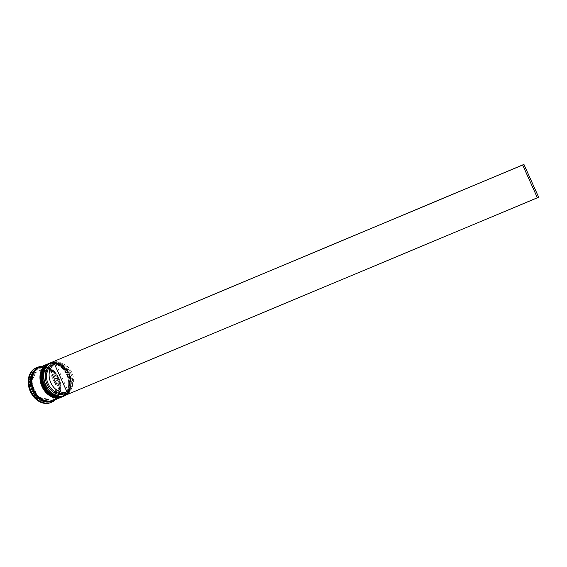 <?xml version="1.0" encoding="UTF-8"?>
<svg xmlns="http://www.w3.org/2000/svg" width="567" height="567" viewBox="0 0 567 567"><rect width="100%" height="100%" fill="white"/><g stroke="black" fill="none" stroke-linecap="round" stroke-linejoin="round"><path stroke-width="0.43" stroke-dasharray="2.83 2.13" d="M51.469 362.334L52.292 364.163A15.996 12.375 -112.7 0 1 69.408 373.752A15.996 12.375 -112.7 0 1 65.382 393.285L66.119 394.93A17.79 13.771 67.3 0 0 70.669 373.157A17.79 13.771 67.3 0 0 51.554 362.519A17.79 13.771 67.3 0 0 50.293 363.114M51.03 362.54A17.974 13.906 -112.7 0 1 51.158 362.49A17.974 13.906 -112.7 0 1 70.691 373.143A17.974 13.906 -112.7 0 1 65.042 395.638A17.974 13.906 -112.7 0 1 64.936 395.688L65.042 395.638M44.63 385.333A17.435 13.488 -112.7 0 1 50.109 363.511A17.435 13.488 -112.7 0 1 69.054 373.851A17.435 13.488 -112.7 0 1 63.575 395.667A17.435 13.488 -112.7 0 1 44.63 385.333A17.435 13.488 67.3 0 0 63.986 395.49A17.435 13.488 67.3 0 0 69.054 373.851A17.435 13.488 67.3 0 0 49.698 363.695A17.435 13.488 67.3 0 0 44.63 385.333M64.099 396.035A17.974 13.906 67.3 0 0 69.748 373.54A17.974 13.906 67.3 0 0 50.215 362.88M43.057 385.992A17.435 13.488 -112.7 0 1 48.528 364.17A17.435 13.488 -112.7 0 1 67.48 374.511A17.435 13.488 -112.7 0 1 62.001 396.326A17.435 13.488 -112.7 0 1 43.057 385.992A17.435 13.488 67.3 0 0 62.413 396.149A17.435 13.488 67.3 0 0 67.48 374.511A17.435 13.488 67.3 0 0 48.124 364.354A17.435 13.488 67.3 0 0 43.057 385.992M62.788 396.581A17.974 13.906 67.3 0 0 68.175 374.199A17.974 13.906 67.3 0 0 48.904 363.433M52.355 371.541L51.484 370.768A18.328 14.182 67.3 0 1 52.355 371.541L59.422 387.275A18.328 14.182 67.3 0 1 59.429 388.452L59.422 387.275M37.826 368.075A17.974 13.906 -112.7 0 1 57.359 378.728A17.974 13.906 -112.7 0 1 51.71 401.223M41.405 366.573A18.867 14.6 -112.7 0 1 57.465 378.65A18.867 14.6 -112.7 0 1 55.297 399.721M43.893 385.638A17.435 13.488 -112.7 0 1 49.372 363.823A17.435 13.488 -112.7 0 1 68.316 374.156A17.435 13.488 -112.7 0 1 62.845 395.979A17.435 13.488 -112.7 0 1 43.893 385.638A17.435 13.488 -112.7 0 1 48.96 364A17.435 13.488 -112.7 0 1 68.316 374.156A17.435 13.488 -112.7 0 1 63.249 395.794A17.435 13.488 -112.7 0 1 43.893 385.638M49.322 363.256A17.974 13.906 -112.7 0 1 68.699 373.979A17.974 13.906 -112.7 0 1 63.206 396.411M42.319 386.304A17.435 13.488 -112.7 0 1 47.798 364.482A17.435 13.488 -112.7 0 1 66.743 374.815A17.435 13.488 -112.7 0 1 61.264 396.638A17.435 13.488 -112.7 0 1 42.319 386.304A17.435 13.488 -112.7 0 1 47.387 364.659A17.435 13.488 -112.7 0 1 66.743 374.815A17.435 13.488 -112.7 0 1 61.675 396.453A17.435 13.488 -112.7 0 1 42.319 386.304M47.748 363.915A17.974 13.906 -112.7 0 1 67.119 374.638A17.974 13.906 -112.7 0 1 61.633 397.07M39.399 367.416A17.974 13.906 -112.7 0 1 58.933 378.069A17.974 13.906 -112.7 0 1 53.284 400.564M39.137 367.529A17.974 13.906 -112.7 0 1 58.408 378.288A17.974 13.906 -112.7 0 1 53.022 400.671M36.217 367.77A18.867 14.6 -112.7 0 1 56.728 378.962A18.867 14.6 -112.7 0 1 50.796 402.584M52.511 375.29L51.462 375.73A15.274 11.822 -112.7 0 1 54.212 380.145A15.274 11.822 -112.7 0 1 55.694 385.149L56.743 384.709L52.511 375.29A15.274 11.822 -112.7 0 1 55.261 379.706A15.274 11.822 -112.7 0 1 56.743 384.709M32.347 379.578L31.298 380.018A15.274 11.822 -112.7 0 1 35.445 372.363L36.494 371.924L32.347 379.578A15.274 11.822 -112.7 0 1 36.494 371.924M36.6 394.178L35.551 394.618A15.274 11.822 -112.7 0 1 31.32 385.206L32.369 384.766L36.6 394.178A15.274 11.822 -112.7 0 1 32.369 384.766M48.812 399.338L47.763 399.778A15.274 11.822 -112.7 0 1 39.385 398.02L40.434 397.58L48.812 399.338A15.274 11.822 -112.7 0 1 40.434 397.58M56.771 389.898L55.722 390.337A15.274 11.822 -112.7 0 1 51.576 397.991L52.625 397.552L56.771 389.898A15.274 11.822 -112.7 0 1 52.625 397.552M31.298 380.018L35.445 372.363M35.551 394.618L31.32 385.206M47.763 399.778L39.385 398.02M55.722 390.337L51.576 397.991M51.462 375.73L55.694 385.149M28.35 381.988L35.856 368.146L51.009 371.335L58.663 388.367L51.165 402.209L36.005 399.019L28.35 381.988L29.201 381.634M64.943 395.702L66.119 394.93A17.79 13.771 -112.7 0 1 64.858 395.518M29.682 381.024L36.614 368.231M36.699 367.792L35.856 368.146M36.763 397.928L29.69 382.201M36.855 398.665L36.005 399.019M51.632 401.649L37.635 398.7M52.008 401.854L51.165 402.209M59.429 388.452L52.497 401.238M59.514 388.012L58.663 388.367M51.859 370.974L51.009 371.335M37.479 367.827L51.484 370.768M40.3 370.131A15.274 11.822 -112.7 0 1 48.677 371.895L40.3 370.131L39.251 370.57A15.274 11.822 -112.7 0 1 47.628 372.335L48.677 371.895M39.251 370.57L47.628 372.335M52.292 364.163L53.185 364.758A15.096 11.68 -112.7 0 1 69.309 373.823A15.096 11.68 -112.7 0 1 65.538 392.244L65.382 393.285M53.185 364.758L55.807 363.66A15.096 11.68 -112.7 0 1 71.931 372.725A15.096 11.68 -112.7 0 1 68.16 391.145L65.538 392.244M55.807 363.66L68.16 391.145M66.204 395.114L538.65 197.196M49.903 363.022A17.974 13.906 -112.7 0 1 69.117 373.802A17.974 13.906 -112.7 0 1 63.78 396.163M63.419 396.319A17.974 13.906 67.3 0 0 69.011 373.844A17.974 13.906 67.3 0 0 49.527 363.171M48.323 363.681A17.974 13.906 -112.7 0 1 67.544 374.461A17.974 13.906 -112.7 0 1 62.207 396.822M61.846 396.978A17.974 13.906 67.3 0 0 67.438 374.503A17.974 13.906 67.3 0 0 47.954 363.83M37.642 368.344A17.882 13.835 -112.7 0 1 58.344 378.317A17.882 13.835 -112.7 0 1 51.391 401.16M33.814 389.876A17.882 13.835 67.3 0 0 53.674 400.295A17.882 13.835 67.3 0 0 58.869 378.097A17.882 13.835 67.3 0 0 39.017 367.685A17.882 13.835 67.3 0 0 33.814 389.876M63.469 396.298C71.102 391.825 73.015 384.313 69.231 373.759C64.206 364.39 57.657 360.853 49.584 363.149M61.895 396.957C69.521 392.492 71.442 384.972 67.657 374.418C62.632 365.049 56.083 361.512 48.011 363.808M58.195 378.395C53.248 369.273 46.969 365.814 39.343 368.018C32.106 372.214 30.313 379.479 33.963 389.805C38.91 398.927 45.19 402.386 52.816 400.174C60.052 395.979 61.846 388.721 58.195 378.395M50.109 363.511L49.372 363.823M48.528 364.17L47.798 364.482M62.001 396.326L61.264 396.638M63.575 395.667L62.845 395.979"/><path stroke-width="0.85" d="M51.051 362.533L50.215 362.88A17.974 13.906 67.3 0 0 44.566 385.376A17.974 13.906 67.3 0 0 64.099 396.035L64.936 395.688A17.974 13.906 -112.7 0 1 45.509 384.986A17.974 13.906 -112.7 0 1 50.215 362.937M50.442 362.816A17.974 13.906 -112.7 0 1 51.03 362.54M50.293 363.114A17.79 13.771 67.3 0 0 45.743 384.88A17.79 13.771 67.3 0 0 64.858 395.518L537.388 197.791L522.661 165.011L523.922 164.416L50.215 362.93L51.03 364.751L51.923 365.354L54.552 364.255L66.906 391.74A15.096 11.68 -112.7 0 1 50.782 382.675A15.096 11.68 -112.7 0 1 54.552 364.255M48.904 363.433A17.974 13.906 67.3 0 0 48.634 363.539A17.974 13.906 67.3 0 0 42.993 386.042A17.974 13.906 67.3 0 0 62.526 396.694A17.974 13.906 67.3 0 0 62.788 396.581M29.682 381.024L29.201 381.634L29.69 382.201A18.328 14.182 67.3 0 1 29.682 381.024M36.699 367.792L36.614 368.231A18.328 14.182 67.3 0 1 37.479 367.827L36.699 367.792M53.022 400.671A17.974 13.906 -112.7 0 1 52.759 400.784L51.71 401.223A17.974 13.906 -112.7 0 1 32.177 390.571A17.974 13.906 -112.7 0 1 37.826 368.075L38.875 367.636A17.974 13.906 -112.7 0 1 39.137 367.529M55.297 399.721A18.867 14.6 -112.7 0 1 51.533 402.272A18.867 14.6 -112.7 0 1 31.022 391.081A18.867 14.6 -112.7 0 1 36.954 367.466A18.867 14.6 -112.7 0 1 41.405 366.573M63.206 396.411A17.974 13.906 -112.7 0 1 63.05 396.475A17.974 13.906 -112.7 0 1 43.517 385.815A17.974 13.906 -112.7 0 1 49.166 363.319A17.974 13.906 -112.7 0 1 49.322 363.256M61.633 397.07A17.974 13.906 -112.7 0 1 61.477 397.134A17.974 13.906 -112.7 0 1 41.944 386.481A17.974 13.906 -112.7 0 1 47.585 363.986A17.974 13.906 -112.7 0 1 47.748 363.915M61.477 397.134L53.284 400.564A17.974 13.906 -112.7 0 1 33.751 389.912A17.974 13.906 -112.7 0 1 39.399 367.416L47.585 363.986M52.759 400.784A17.974 13.906 -112.7 0 1 33.226 390.131A17.974 13.906 -112.7 0 1 38.875 367.636M51.533 402.272L50.796 402.584A18.867 14.6 -112.7 0 1 30.292 391.393A18.867 14.6 -112.7 0 1 36.217 367.77L36.954 367.466M66.906 391.74L64.277 392.839A15.096 11.68 -112.7 0 1 48.152 383.774A15.096 11.68 -112.7 0 1 51.923 365.354M64.277 392.839L64.121 393.881A15.996 12.375 -112.7 0 1 47.004 384.291A15.996 12.375 -112.7 0 1 51.03 364.751M64.121 393.881L64.858 395.518M36.763 397.928L36.855 398.665L37.635 398.7A18.328 14.182 67.3 0 1 36.763 397.928M51.632 401.649L52.497 401.238A18.328 14.182 67.3 0 1 51.632 401.649M50.215 362.93L522.661 165.011M537.388 197.791L538.65 197.196L523.922 164.416M49.527 363.171A17.974 13.906 67.3 0 0 49.478 363.192C41.852 367.664 39.931 375.177 43.716 385.73C48.741 395.1 55.29 398.636 63.362 396.34L63.788 396.163A17.974 13.906 -112.7 0 1 63.469 396.298A17.974 13.906 -112.7 0 1 43.935 385.645A17.974 13.906 -112.7 0 1 49.584 363.149A17.974 13.906 -112.7 0 1 49.903 363.022L49.478 363.192A17.974 13.906 67.3 0 0 43.829 385.688A17.974 13.906 67.3 0 0 63.362 396.34A17.974 13.906 67.3 0 0 63.419 396.319M47.954 363.83A17.974 13.906 67.3 0 0 47.904 363.851C40.271 368.323 38.358 375.836 42.142 386.389C47.167 395.759 53.716 399.296 61.789 396.999L62.207 396.822A17.974 13.906 -112.7 0 1 61.895 396.957A17.974 13.906 -112.7 0 1 42.362 386.304A17.974 13.906 -112.7 0 1 48.011 363.808A17.974 13.906 -112.7 0 1 48.323 363.681L47.904 363.851A17.974 13.906 67.3 0 0 42.256 386.347A17.974 13.906 67.3 0 0 61.789 396.999A17.974 13.906 67.3 0 0 61.846 396.978M51.391 401.16A17.882 13.835 -112.7 0 1 33.29 390.096A17.882 13.835 -112.7 0 1 37.642 368.344M49.166 363.319L48.634 363.539M63.05 396.475L62.526 396.694"/></g></svg>
